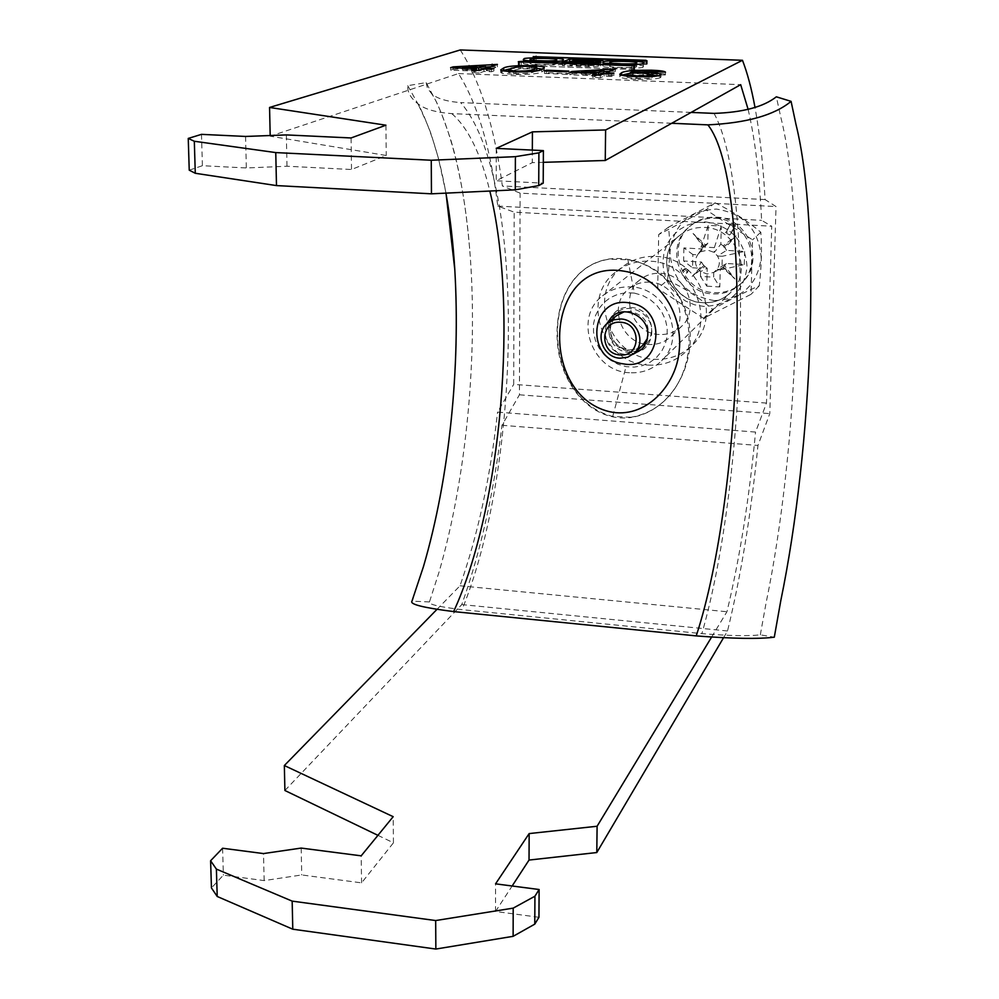 <?xml version="1.0" encoding="UTF-8"?>
<svg xmlns="http://www.w3.org/2000/svg" width="999" height="999" viewBox="0 0 999 999"><rect width="100%" height="100%" fill="white"/><g stroke="black" fill="none" stroke-linecap="round" stroke-linejoin="round"><path stroke-width="0.75" stroke-dasharray="5 3.75" d="M642.906 66.983L643.368 66.521C646.665 64.211 600.699 63.624 603.533 65.497L603.009 66.009C599.862 68.344 646.178 68.869 642.906 66.983M610.139 65.747L609.74 66.121C607.754 67.77 638.261 68.032 636.263 66.733L636.625 66.384C638.686 64.748 608.341 64.46 610.139 65.747M530.506 62.737C529.07 61.526 558.341 61.701 556.643 63.299L556.168 63.711C557.804 64.923 528.371 64.785 530.007 63.162L530.506 62.737M562.699 63.961C565.446 65.722 520.716 65.372 523.339 63.062L524.025 62.5C521.69 60.727 566.083 61.139 563.311 63.424L562.699 63.961M648.151 365.085C663.686 365.884 676.822 360.864 687.587 350C717.819 321.116 692.894 261.8 649.924 261.214C637.3 260.627 626.098 264.073 616.333 271.553C579.47 297.877 602.272 363.986 648.151 365.085M655.956 256.456C698.488 257.03 723.114 315.696 693.181 344.318C682.517 355.057 669.505 360.052 654.145 359.265C608.728 358.204 586.188 292.782 622.702 266.721C632.367 259.303 643.456 255.894 655.956 256.456M659.203 334.478C632.517 333.928 618.843 295.804 639.797 279.945C645.704 275.15 652.534 272.939 660.314 273.301C685.963 273.689 700.386 309.39 681.78 326.161C675.536 332.143 668.006 334.915 659.203 334.478M649.562 282.168C641.645 281.793 634.69 284.041 628.683 288.911C607.367 305.045 621.328 343.893 648.501 344.493C657.467 344.942 665.134 342.133 671.49 336.051C690.421 318.981 675.699 282.58 649.562 282.168M766.495 403.084L513.698 384.378L514.173 212.163L771.74 226.236L766.495 403.084L755.556 432.067L497.552 412.125L513.698 384.378M723.488 637.824L727.522 630.981C740.858 576.311 750.998 514.46 757.954 445.454L769.792 413.623L776.023 206.568L765.072 199.563C763.174 164.61 759.814 133.866 754.982 107.318M748.126 109.403C755.032 139.011 759.527 175.986 761.613 220.342L771.74 226.236M711.55 637.175L726.947 611.738C739.66 558.766 749.2 498.876 755.556 432.067M270.192 135.514L270.205 136.189L458.491 73.564C477.559 103.834 490.659 148.002 497.777 206.081L514.173 212.163M460.252 49.95C480.344 81.031 494.38 126.374 502.36 185.951L520.117 193.132L776.023 206.568M284.902 790.496L461.788 604.582C480.556 552.06 493.956 492.307 501.985 425.299L519.43 394.805L520.117 193.132M436.863 609.477L460.015 585.789C477.884 534.877 490.397 476.998 497.552 412.125M538.948 917.282L495.541 911.475L512.137 886.001M377.934 835.339L393.444 842.806L361.576 882.866L301.735 874.949L264.161 880.594L223.389 875.149L211.451 887.936M727.522 630.981L461.788 604.582M543.331 162.325L532.28 162.65L496.216 180.757L543.206 183.167M189.236 170.18L202.41 165.709L246.341 167.957L287 166.234L351.523 169.505L386.251 155.494L270.205 136.189M458.491 73.564L740.684 84.665M460.015 585.789L726.947 611.738M519.43 394.805L769.792 413.623M765.072 199.563L502.36 185.951M501.985 425.299L757.954 445.454M497.777 206.081L761.613 220.342M630.194 73.189L651.41 72.677L651.435 71.004M651.41 72.677C660.014 73.027 664.685 73.689 665.421 74.65L665.359 72.477M665.309 74.987L657.33 74.763L657.367 72.265M657.33 74.763L655.956 74.001L656.006 71.503M655.956 74.001L649.263 73.389L649.313 70.904M649.263 73.389L642.245 73.327L642.282 70.842M642.245 73.327C635.476 73.689 631.455 74.301 630.157 75.175L630.194 73.302M630.157 75.175L646.852 74.9L646.877 73.252M646.852 74.9L652.896 75.262M657.754 75.874L660.963 77.023L660.289 77.71L660.339 75.175M660.289 77.71C656.755 79.033 648.601 79.533 635.851 79.208L635.888 76.661M635.851 79.208C625.661 78.746 620.292 77.934 619.742 76.761L621.578 75.212M634.34 72.802L634.365 71.516M652.359 77.422L643.031 75.562C635.077 75.312 629.845 75.599 627.335 76.399L626.885 76.861C627.21 77.61 630.569 78.122 636.962 78.409C645.179 78.634 650.312 78.297 652.359 77.422L652.372 76.498M643.031 75.562L643.069 73.052M627.335 76.399L627.372 73.889M636.962 78.409L636.987 76.698M609.977 71.191L615.434 71.391L606.093 75.3L613.873 75.599L611.912 76.424L604.108 76.124L600.299 77.722L600.324 75.187M600.299 77.722L592.444 77.41L592.469 74.875M592.444 77.41L596.303 75.824L596.316 75.025M596.303 75.824L569.88 74.788L569.905 72.278M569.88 74.788L571.977 73.963L571.99 72.365M571.977 73.963L603.896 71.628M615.434 71.391L615.471 68.919M606.093 75.3L606.106 73.676M613.873 75.599L613.91 73.089M611.912 76.424L611.95 73.914M604.108 76.124L604.133 73.601M603.883 72.702L581.518 74.338L596.316 74.913M581.518 74.338L581.53 72.727M566.858 74.313L544.492 73.439L546.441 72.702L568.743 73.576L566.858 74.313L566.883 71.803M544.492 73.439L544.505 70.941M546.441 72.702L546.453 71.016M568.743 73.576L568.768 71.079M542.582 69.131L544.343 70.117L541.72 71.94C538.823 73.776 529.495 74.6 513.736 74.413L502.085 73.277L502.085 70.779M502.085 73.277L500.699 72.44L502.559 70.892M509.44 69.006C514.348 68.082 521.64 67.77 531.343 68.069L531.343 66.421M531.343 68.069L536.813 68.382M541.72 71.94L541.733 69.455M513.736 74.413L513.748 71.903M536.813 69.955L529.295 68.781L520.292 68.894L511.251 70.767L508.329 72.502L515.784 73.676C526.498 73.626 532.592 72.952 534.09 71.653L535.589 71.029M520.292 68.894L520.304 66.434M511.251 70.767L511.251 68.282M529.295 68.781L529.308 66.321M515.784 73.676L515.796 71.978M490.397 66.771L497.39 66.858L486.301 70.642L493.893 70.929L491.558 71.741L483.953 71.441L479.445 72.977L479.433 70.479M479.445 72.977L471.803 72.677L471.803 70.18M471.803 72.677L476.361 71.141L476.361 70.355M476.361 71.141L450.636 70.142L450.636 67.67M450.636 70.142L453.096 69.343L453.084 67.757M453.096 69.343L485.327 67.12M497.39 66.858L497.39 64.411M486.301 70.642L486.301 69.043M493.893 70.929L493.893 68.456M491.558 71.741L491.558 69.243M483.953 71.441L483.953 68.956M485.327 68.119L462.387 69.705L476.361 70.255M462.387 69.705L462.387 68.119M393.444 842.806L393.181 816.683M361.576 882.866L361.188 855.831M301.174 848.076L301.735 874.949M264.161 880.594L263.486 853.571M222.59 848.238L223.389 875.149M495.541 911.475L495.566 883.84M532.342 150.1L532.28 162.65M496.241 148.376L496.216 180.757M201.486 134.353L202.41 165.709M245.554 136.451L246.341 167.957M287 166.234L286.351 134.915M351.074 137.962L351.523 169.505M385.926 125.2L386.251 155.494M634.627 69.505L518.206 65.397L634.627 69.505L634.69 65.847M646.665 64.361L533.166 60.165L644.48 64.473L646.665 64.361L646.715 60.764M575.761 63.262L595.566 64.311L573.751 64.023L575.761 63.262L575.786 59.678M573.751 64.023L573.776 60.964M572.439 64.523L570.054 65.422L594.043 65.697L572.439 64.523L572.477 60.914M570.054 65.422L570.079 62.425M596.64 65.085L602.934 64.298L596.927 63.449L569.68 62.737L562.337 65.534L588.611 66.758C595.679 66.908 599.625 66.621 600.461 65.884L596.64 65.085L596.653 63.049M685.938 268.369L688.174 270.692L687.437 272.402L685.838 272.952L683.603 270.617L684.352 268.918L685.938 268.369M684.939 269.231L687.175 271.553L686.45 273.264L684.839 273.813L682.604 271.478L683.341 269.767L684.939 269.231M629.545 372.714C591.932 371.778 572.802 317.732 602.622 295.804C610.776 289.373 620.179 286.426 630.844 286.938C666.558 287.537 687.075 337.138 661.613 360.751C652.809 369.405 642.12 373.389 629.545 372.714M714.248 300.587C687.025 296.004 672.265 279.957 669.942 252.41C673.301 225.062 688.798 210.614 716.433 209.078C744.08 213.536 758.99 229.758 761.176 257.717C757.392 285.19 741.745 299.488 714.248 300.587M667.557 280.145C684.377 287.974 699.375 297.702 712.562 309.353C729.695 299.8 745.266 291.933 759.29 285.764C761.525 266.346 762.025 248.501 760.813 232.243C747.489 220.966 732.242 211.164 715.097 202.822L668.556 227.135C670.292 243.257 669.954 260.939 667.557 280.145L657.704 288.511L658.678 234.553L705.993 209.852L752.559 239.835L751.048 294.318L703.521 318.269L657.704 288.511M721.29 226.049L714.36 247.64L714.248 252.46L720.853 244.156L721.29 226.049L708.191 225.324L701.111 246.878L701.011 251.698L707.667 250.062L714.248 252.46L717.494 255.981C720.029 260.577 719.929 264.997 717.17 269.268L713.773 272.39L707.117 273.988L700.561 271.591L700.461 276.386L713.661 277.185L713.773 272.39L720.242 269.006L719.804 286.963L713.661 277.185M716.233 217.183C747.652 217.457 765.359 260.776 742.819 281.793C735.002 289.498 725.536 293.107 714.435 292.62C681.231 292.108 664.81 244.593 691.345 225.137C698.576 219.455 706.867 216.808 716.233 217.183M714.909 218.257C746.403 218.531 764.16 261.963 741.57 283.029C733.741 290.746 724.25 294.368 713.111 293.881C679.819 293.356 663.361 245.729 689.959 226.224C697.202 220.529 705.519 217.869 714.909 218.257M721.965 269.555L717.17 269.268L726.236 263.486L744.28 264.56L721.965 269.555L722.289 256.268L717.494 255.981L726.573 250.374L744.63 251.423L722.289 256.268M692.557 267.794L697.327 268.082L701.498 262.038L683.628 260.976L692.557 267.794L692.844 254.545L697.627 254.832L707.779 243.419L708.191 225.324M700.461 276.386L706.793 286.151L707.205 268.232L700.561 271.591L697.327 268.082C694.792 263.511 694.892 259.103 697.627 254.832L701.798 248.951L683.903 247.927L692.844 254.545M731.293 223.901L735.239 226.448L730.406 234.241L726.46 231.693L730.369 224.675L734.327 227.223L735.239 226.448M707.205 268.232L704.907 266.533L692.145 276.398L702.996 264.473L701.498 262.038M706.793 286.151L719.804 286.963M726.236 263.486L724.625 265.746L734.964 278.996L722.627 267.582L720.242 269.006M744.28 264.56L744.63 251.423M720.853 244.156L723.164 245.854L736.076 235.851L725.062 247.939L726.573 250.374M701.798 248.951L703.408 246.691L693.069 233.454L705.394 244.842L707.779 243.419M683.903 247.927L683.628 260.976M714.36 247.64L701.111 246.878M722.627 267.582L724.625 265.746M702.996 264.473L704.907 266.533M705.394 244.842L703.408 246.691M725.062 247.939L723.164 245.854M712.562 309.353L703.521 318.269M759.29 285.764L751.048 294.318M668.556 227.135L658.678 234.553M715.097 202.822L705.993 209.852M760.813 232.243L752.559 239.835M723.813 247.165L736.076 235.851M704.133 246.029L693.069 233.454M703.683 265.734L692.145 276.398M723.326 266.908L734.964 278.996M734.327 227.223L729.482 235.04L725.536 232.48L730.369 224.675M725.536 232.48L726.46 231.693M729.482 235.04L730.406 234.241M630.981 417.257L612.712 416.446C540.534 398.114 538.686 269.33 609.477 259.153L627.896 259.728C709.028 272.552 708.803 403.646 630.981 417.257L630.993 417.507C670.953 411.263 694.105 366.783 689.772 328.996C686.563 290.284 650.424 253.771 609.415 258.953C570.516 264.847 553.958 305.507 557.517 343.494C560.601 382.005 589.235 422.727 630.993 417.507M634.365 293.094L642.482 295.429L649.999 299.475L656.505 305.007L661.713 311.813L665.346 319.543L667.182 327.784L667.157 336.139L665.234 344.18L661.563 351.448L656.331 357.642L649.812 362.437L642.345 365.634L634.315 367.095L626.048 366.645L618.044 364.273L610.626 360.252L604.17 354.745L599.013 348.027L595.404 340.397L593.543 332.205L593.518 323.863L595.354 315.896L598.95 308.604L604.12 302.36L610.576 297.515L618.019 294.243L626.098 292.695L634.365 293.094L627.896 259.728M651.598 331.456L649.924 339.323L645.441 345.841C633.029 359.016 607.804 347.053 608.891 328.596L610.776 320.155L615.908 313.324C628.621 301.286 652.722 313.474 651.598 331.456M632.991 354.32C616.62 356.069 607.23 348.639 604.832 332.03L606.443 324.176M671.703 123.277L451.785 113.624C436.101 112.45 424.975 109.278 418.394 104.121C410.851 98.426 407.305 92.27 407.742 85.664L426.173 82.63L436.675 102.41C453.633 139.573 464.622 188.249 469.63 248.426C478.284 352.247 466.92 475.611 439.123 571.84L429.445 601.96C428.146 604.283 439.011 606.855 462.013 609.665L701.872 633.628C728.983 635.814 748.451 636.213 760.314 634.84L774.3 637.187M429.445 601.96L411.963 601.123M407.742 85.664L420.279 108.054C431.63 131.98 440.184 160.34 445.916 193.132M691.121 112.412L460.626 102.597C525.511 176.461 522.627 462.062 462.013 609.665M426.173 82.63L427.36 88.049L431.218 93.182C436.126 98.314 445.929 101.448 460.626 102.597M760.314 634.84L766.033 603.184C798.351 447.04 806.867 220.654 780.768 117.108L776.335 96.816M521.216 64.985L521.228 62.025M633.266 69.256L633.316 66.196M634.078 69.755L634.128 66.084M631.83 69.868L631.88 66.196M519.517 65.584L519.53 61.963M518.281 65.335L518.294 61.826M518.943 65.097L518.956 61.926M644.48 64.473L644.53 60.877M534.465 60.34L534.49 56.793M533.241 60.102L533.254 56.656M533.878 59.878L533.891 56.756M536.088 59.778L536.101 56.856M645.841 63.886L645.891 60.877M647.19 64.123L647.252 60.539M592.669 63.899L592.707 60.315M590.709 64.66L590.746 61.601M588.286 66.121L588.324 63.112M590.621 65.21L590.659 61.601M588.611 66.758L588.648 63.124M564.485 65.847L564.51 62.225M562.437 65.447L562.474 61.988M573.201 62.562L573.226 60.951M596.927 63.449L596.952 61.476M630.531 307.455C659.49 308.266 658.603 355.656 629.857 352.485C601.198 351.623 601.723 304.583 630.531 307.455M642.644 345.442L636.538 349.001L629.333 349.925C615.884 348.626 601.91 332.592 616.495 315.709C603.608 325.811 612.412 349.613 629.12 350L636.4 349.076L642.657 345.429M647.464 338.424C650.424 323.776 644.505 314.747 629.707 311.351L624.038 311.838M702.921 302.722C713.973 303.209 723.388 299.638 731.181 291.983C753.683 271.066 735.988 227.76 704.632 227.46C695.267 227.06 686.975 229.708 679.77 235.389C653.371 254.807 669.817 302.16 702.921 302.722M705.719 221.928C731.243 226.074 745.017 241.059 747.077 266.87C743.618 292.245 729.195 305.432 703.796 306.431L694.492 304.795L685.726 301.136L677.909 295.654L671.428 288.611L666.62 280.357L663.698 271.303L662.824 261.888L664.048 252.572L667.307 243.831L672.452 236.101L679.233 229.758L687.312 225.137L696.291 222.477L705.719 221.928M612.712 416.446L626.048 366.645M451.785 113.624C468.019 127.572 480.694 153.384 489.822 191.034M714.048 113.386C755.394 188.461 746.053 480.294 701.872 633.628M643.431 63.012L643.368 66.521M609.74 66.121L609.765 63.899M556.655 61.251L556.643 63.299M523.339 63.062L523.351 59.478M687.587 350L693.181 344.318M628.683 288.911L639.797 279.945M671.49 336.051L681.78 326.161M616.333 271.553L622.702 266.721M665.471 72.29L665.421 74.65M657.354 72.178L657.317 74.675M661.001 74.65L660.963 77.023M619.78 74.238L619.742 76.761M626.897 76.061L626.885 76.861M500.699 69.942L500.699 72.44M544.355 67.982L544.343 70.117M508.341 71.603L508.329 72.502M563.311 63.424L563.336 59.965M530.019 60.927L530.007 63.162M636.625 66.384L636.65 64.311M603.046 62.388L603.009 66.009M634.677 69.455L634.74 65.797M518.206 65.397L518.219 61.776M533.166 60.165L533.191 56.618M647.24 64.073L647.302 60.502M594.043 65.697L594.068 63.162M600.461 65.884L600.499 62.338M562.337 65.534L562.375 61.926M602.934 64.298L602.984 60.764M595.566 64.311L595.579 63.112M686.45 273.264L687.437 272.402M602.622 295.804L679.77 235.389C653.546 254.458 669.967 302.11 703.146 302.622C714.148 303.109 723.501 299.55 731.181 291.983L661.613 360.751M741.57 283.029L742.819 281.793M689.959 226.224L691.345 225.137M714.385 272.078L721.353 268.431M697.627 254.82L702.559 247.752M683.341 269.767L684.352 268.918M641.62 349.413L645.441 345.841M612.387 316.246L615.908 313.324M446.016 193.119L438.336 157.967L431.98 136.813C427.859 123.189 417.257 103.609 418.394 104.121M469.63 248.426C466.009 206.269 459.765 170.167 450.886 140.147C442.432 114.623 435.876 98.963 431.218 93.182"/><path stroke-width="1.5" d="M642.969 63.362L643.431 62.9C646.728 60.627 600.736 60.04 603.583 61.888L603.046 62.388C599.899 64.698 646.241 65.222 642.969 63.362M610.177 62.138L609.79 62.512C607.804 64.136 638.311 64.386 636.313 63.112L636.675 62.762C638.736 61.151 608.391 60.864 610.177 62.138M530.519 59.153C529.083 57.967 558.366 58.129 556.668 59.715L556.193 60.115C557.829 61.314 528.384 61.176 530.019 59.578L530.519 59.153M562.724 60.365C565.471 62.1 520.729 61.751 523.351 59.478L524.038 58.916C521.703 57.18 566.108 57.592 563.336 59.828L562.724 60.365M644.53 60.877L646.715 60.764L645.903 60.302L533.191 56.618L644.53 60.877M479.433 70.479L471.803 70.18L476.361 68.656L450.636 67.67L453.084 66.871L497.39 64.411L486.301 68.157L493.893 68.456L491.558 69.243L483.953 68.956L479.433 70.479M566.883 71.803L544.505 70.941L546.453 70.217L568.768 71.079L566.883 71.803M651.448 70.205C660.052 70.542 664.735 71.191 665.471 72.153L642.282 70.842C635.514 71.191 631.48 71.803 630.194 72.665L646.89 72.39C655.594 72.79 660.302 73.501 661.001 74.5L660.339 75.175C656.793 76.498 648.651 76.985 635.888 76.661C625.699 76.199 620.329 75.4 619.78 74.238L621.603 72.715C623.351 71.716 627.609 70.917 634.377 70.317L651.448 70.205L651.435 71.004M600.324 75.187L592.469 74.875L596.328 73.302L569.905 72.278L572.002 71.466L615.471 68.919L606.118 72.79L613.91 73.089L611.95 73.914L604.133 73.601L600.324 75.187M502.085 70.779L500.699 69.942L503.658 67.994C506.793 66.221 516.033 65.434 531.343 65.622C540.009 65.996 544.343 66.671 544.355 67.645L541.733 69.455C538.836 71.279 529.507 72.09 513.748 71.903L502.085 70.779M605.619 129.957L532.43 131.868L496.241 148.376L543.394 150.624L538.898 152.835L515.384 156.668L431.256 160.24L275.761 152.585L194.318 141.259L188.249 138.424L201.486 134.353L245.554 136.451L286.351 134.915L351.074 137.962L385.926 125.2L269.555 107.455L460.252 49.95L742.469 60.29L605.619 129.957L605.244 160.489L740.684 84.665L748.126 109.403M521.228 61.376L634.74 65.797L519.53 61.963L518.294 61.713L521.228 61.376L521.228 62.025M596.678 61.476L602.984 60.714L596.965 59.878L569.705 59.166L562.375 61.926L588.648 63.124C595.716 63.274 599.675 62.987 600.499 62.275L596.678 61.476L596.653 63.049M512.137 886.001L529.033 860.064L596.79 852.547L597.102 826.248L711.55 637.175M596.79 852.547L723.488 637.824M754.982 107.318C751.523 88.524 747.352 72.852 742.469 60.29M269.555 107.455L270.192 135.514M436.863 609.477L284.34 765.534L284.902 790.496L377.934 835.339M284.34 765.534L393.181 816.683L361.188 855.831L301.174 848.076L263.486 853.571L222.59 848.238L210.602 860.751L211.451 887.936L217.22 896.478L292.782 929.207L435.851 949.05L513.124 936.325L534.777 924.137L538.948 917.282L539.11 889.51L495.566 883.84L529.158 833.578L597.102 826.248M605.244 160.489L543.331 162.325M543.394 150.624L543.206 183.167L538.723 185.602L515.284 189.822L431.456 193.818L276.486 185.589L195.28 173.277L189.236 170.18L188.249 138.424M210.602 860.751L216.383 869.093L292.17 901.123L435.676 920.554L513.199 908.128L534.927 896.215L539.11 889.51M630.194 73.302L630.194 72.665M646.877 73.252L646.89 72.39M652.896 75.262L657.754 75.874M630.194 73.189L621.578 75.212L621.603 72.715M634.365 71.516L634.377 70.317M643.069 73.052C635.114 72.802 629.882 73.089 627.372 73.889L626.922 74.338C627.247 75.075 630.606 75.587 637 75.874C645.217 76.086 650.361 75.762 652.397 74.9L643.069 73.052M652.372 76.498L652.397 74.9M636.987 76.698L637 75.874M596.316 75.025L596.328 73.302M571.99 72.365L572.002 71.466M603.896 71.628L609.977 71.191M610.077 71.141L610.102 68.706M606.106 73.676L606.118 72.79M596.316 74.913L598.314 74.987L603.883 72.702L603.92 70.205L581.543 71.841L598.339 72.477L603.92 70.205M581.53 72.727L581.543 71.841M598.314 74.987L598.339 72.477M546.453 71.016L546.453 70.217M502.559 70.892L503.658 70.467L503.658 67.994M503.658 70.467L509.44 69.006M531.343 66.421L531.343 65.622M536.813 68.382L542.582 69.131M535.589 71.029L536.813 69.955L536.825 67.482L529.308 66.321L520.304 66.434L511.251 68.282L508.341 70.005L515.796 71.166C526.51 71.129 532.604 70.454 534.103 69.168L536.825 67.482M534.09 71.266L534.103 69.168M515.796 71.978L515.796 71.166M476.361 70.355L476.361 68.656M453.084 67.757L453.084 66.871M485.327 67.12L490.397 66.771M492.157 66.184L492.157 64.211M486.301 69.043L486.301 68.157M476.361 70.255L478.733 70.342L485.327 68.119L485.327 65.659L462.375 67.233L478.733 67.87L485.327 65.659M462.387 68.119L462.375 67.233M478.733 70.342L478.733 67.87M216.383 869.093L217.22 896.478M292.17 901.123L292.782 929.207M435.676 920.554L435.851 949.05M513.199 908.128L513.124 936.325M534.927 896.215L534.777 924.137M529.033 860.064L529.158 833.578M532.43 131.868L532.342 150.1M538.898 152.835L538.723 185.602M515.284 189.822L515.384 156.668M431.456 193.818L431.256 160.24M276.486 185.589L275.761 152.585M195.28 173.277L194.318 141.259M575.786 59.678L595.604 60.714L573.776 60.427L575.786 59.678M588.324 62.5L594.08 62.075L590.659 61.601L572.477 60.914L570.079 61.813L588.324 63.112M620.192 354.945C641.058 357.242 641.633 322.877 620.641 322.265C599.75 320.13 599.363 354.308 620.192 354.945M620.691 318.981L613.511 319.88L607.292 323.389C594.23 333.641 603.184 357.804 620.142 358.204L627.822 357.167L634.328 353.159C646.503 342.557 637.262 319.318 620.691 318.981M623.039 363.811C584.053 359.053 590.459 295.479 629.52 302.934C669.068 307.704 661.887 371.778 623.039 363.811M624.075 271.179C544.88 257.28 537.187 393.993 609.278 411.638C645.441 419.892 676.535 385.164 679.245 350.462C682.991 316.321 661.55 276.948 624.075 271.179M606.443 324.176L611.888 316.671C624.675 304.545 648.938 316.833 647.802 334.927L646.915 340.684L643.868 346.828L641.62 349.413L632.991 354.32M445.916 193.132C450.149 216.795 453.096 242.208 454.782 269.368C460.539 366.87 449.7 476.898 423.451 566.608L411.95 601.186C409.59 604.283 423.476 607.742 453.621 611.588L696.228 635.901C732.804 638.711 758.828 639.135 774.3 637.187L780.781 600.724C812.736 445.641 821.265 226.536 795.966 124.363L791.083 101.361C774.362 115.197 746.628 123.027 707.866 124.863L671.703 123.277M791.083 101.361L776.335 96.816C763.523 106.905 742.769 112.437 714.048 113.386L691.121 112.412M536.101 56.856L536.113 56.231M569.68 62.413L569.705 59.166M573.226 60.951L573.239 58.991M596.952 61.476L596.965 59.878M642.657 345.429L647.464 338.424M624.038 311.838L616.495 315.709L607.754 323.002M707.866 124.863C753.146 181.381 743.331 492.607 696.228 635.901M489.822 191.034C518.693 307.205 501.848 507.067 453.621 611.588M609.765 63.899L609.79 62.512M556.668 59.815L556.655 61.251M652.909 74.5L652.871 76.461M626.922 74.338L626.897 76.061M508.341 70.005L508.341 71.603M530.019 59.578L530.019 60.927M636.65 64.311L636.675 62.85M594.068 63.162L594.08 62.113M595.579 63.112L595.604 60.739M642.644 345.442L634.328 353.159M454.782 269.368L446.016 193.119M412.874 598.638L411.95 601.186"/></g></svg>
